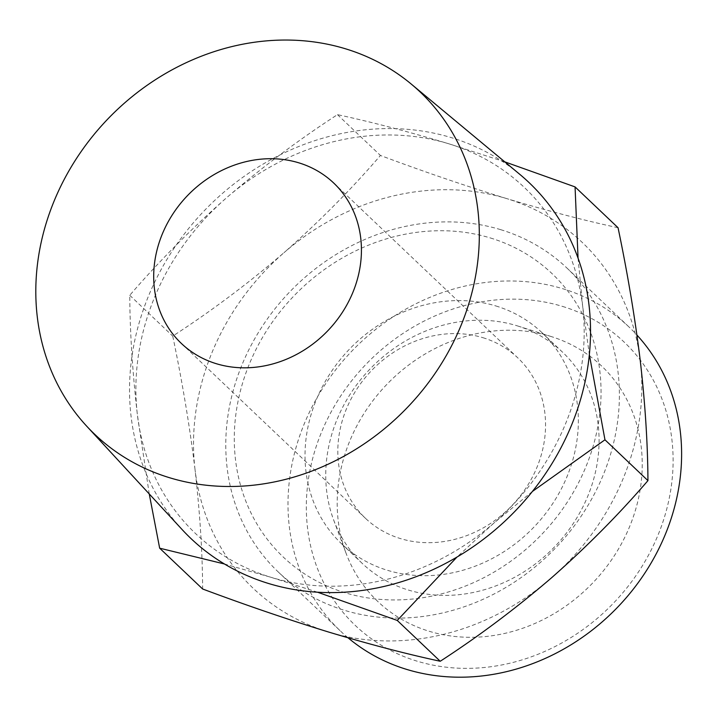 <?xml version="1.0" encoding="UTF-8"?>
<svg xmlns="http://www.w3.org/2000/svg" width="717" height="717" viewBox="0 0 717 717"><rect width="100%" height="100%" fill="white"/><g stroke="black" fill="none" stroke-linecap="round" stroke-linejoin="round"><path stroke-width="0.54" stroke-dasharray="3.58 2.69" d="M618.045 227.728C584.104 220.424 546.946 210.699 506.569 198.555A238.698 210.171 133.5 0 1 640.317 361.135A238.698 210.171 133.5 0 1 551.418 577.902A238.698 210.171 133.5 0 1 328.771 632.089A238.698 210.171 133.5 0 1 195.024 469.51C199.918 512.422 202.454 552.251 202.642 588.998M506.569 198.555C465.754 186.008 423.711 171.641 380.44 155.472C351.213 189.405 319.038 221.831 283.923 252.751A238.698 210.171 133.5 0 1 506.569 198.555M149.244 493.941L137.386 414.776C132.484 371.863 129.947 332.034 129.759 295.287C158.995 261.346 191.17 228.92 226.285 198.009A238.698 210.171 133.5 0 1 448.932 143.821A238.698 210.171 133.5 0 1 582.679 306.392A238.698 210.171 133.5 0 1 493.78 523.159A238.698 210.171 133.5 0 1 271.134 577.346A238.698 210.171 133.5 0 1 137.386 414.776A238.698 210.171 133.5 0 1 226.285 198.009C261.875 167.411 298.935 139.627 337.465 114.648C371.406 121.953 408.556 131.677 448.932 143.821L504.777 161.854M578.045 258.075L582.679 306.392L589.356 354.673M532.399 491.459L493.78 523.159L456.989 557.046M317.541 592.206L271.134 577.346L224.475 563.992M182.19 529.639A245.465 216.131 133.5 0 1 175.764 245.752A245.465 216.131 133.5 0 1 451.459 137.673A245.465 216.131 133.5 0 1 519.7 174.267M482.882 337.68A110.615 97.395 133.5 0 1 517.862 357.926A110.615 97.395 133.5 0 1 512.305 505.207A110.615 97.395 133.5 0 1 365.509 518.337A110.615 97.395 133.5 0 1 356.878 389.044A110.615 97.395 133.5 0 1 482.882 337.68M495.895 305.962A145.551 128.155 133.5 0 1 541.918 332.598A145.551 128.155 133.5 0 1 534.613 526.386A145.551 128.155 133.5 0 1 341.453 543.665A145.551 128.155 133.5 0 1 330.098 373.539A145.551 128.155 133.5 0 1 495.895 305.962M516.625 325.643A145.551 128.155 133.5 0 1 517.817 326.02A145.551 128.155 133.5 0 1 562.648 352.28A145.551 128.155 133.5 0 1 555.334 546.067A145.551 128.155 133.5 0 1 362.184 563.356A145.551 128.155 133.5 0 1 333.638 519.942A145.551 128.155 133.5 0 1 369.013 370.071A145.551 128.155 133.5 0 1 516.625 325.643M550.217 336.246A162.427 143.015 133.5 0 1 551.552 336.658A162.427 143.015 133.5 0 1 593.416 582.24A162.427 143.015 133.5 0 1 346.006 553.085A162.427 143.015 133.5 0 1 385.486 385.827A162.427 143.015 133.5 0 1 550.217 336.246M562.46 306.392A195.302 171.955 133.5 0 1 599.152 616.772A195.302 171.955 133.5 0 1 307.548 528.088A195.302 171.955 133.5 0 1 562.46 306.392M348.05 637.816A209.588 184.538 133.5 0 1 340.476 631.059A209.588 184.538 133.5 0 1 324.111 386.078A209.588 184.538 133.5 0 1 562.872 288.754A209.588 184.538 133.5 0 1 629.141 327.113A209.588 184.538 133.5 0 1 636.947 335.054M500.645 229.655A209.588 184.538 133.5 0 1 566.914 268.015A209.588 184.538 133.5 0 1 556.392 547.071A209.588 184.538 133.5 0 1 278.25 571.96A209.588 184.538 133.5 0 1 261.884 326.979A209.588 184.538 133.5 0 1 500.645 229.655M490.41 237.972A195.302 171.955 133.5 0 1 527.103 548.344A195.302 171.955 133.5 0 1 235.499 459.66A195.302 171.955 133.5 0 1 490.41 237.972M195.024 469.51A238.698 210.171 133.5 0 1 283.923 252.751C248.333 283.34 211.273 311.124 172.743 336.103C182.306 381.838 189.727 426.31 195.024 469.51M337.465 114.648L380.44 155.472M129.759 295.287L172.743 336.103M181.392 343.47L365.509 518.337M333.737 183.059L517.862 357.926M341.453 543.665L362.184 563.356M541.918 332.598L562.648 352.28M333.638 519.942L346.006 553.085M517.817 326.02L551.552 336.658M278.25 571.96L340.476 631.059M566.914 268.015L629.141 327.113"/><path stroke-width="1.08" d="M224.475 563.992L159.658 548.182L202.642 588.998C245.922 605.175 287.965 619.542 328.771 632.089C369.156 644.233 406.306 653.958 440.238 661.262C478.831 636.212 515.89 608.428 551.418 577.902C586.614 546.937 618.789 514.51 647.944 480.623C647.738 443.778 645.201 403.949 640.317 361.135C635.029 317.855 627.599 273.383 618.045 227.728L575.061 186.904L578.045 258.075M504.777 161.854L575.061 186.904M456.989 557.046L397.254 620.438L317.541 592.206M159.658 548.182L149.244 493.941M345.522 48.801A236.162 207.939 133.5 0 1 411.182 84.014A236.162 207.939 133.5 0 1 408.34 406.458A236.162 207.939 133.5 0 1 86.461 425.916A236.162 207.939 133.5 0 1 80.286 152.793A236.162 207.939 133.5 0 1 345.522 48.801M411.182 84.014L519.7 174.267A245.465 216.131 133.5 0 1 516.751 509.42A245.465 216.131 133.5 0 1 182.19 529.639L86.461 425.916M298.765 162.813A110.615 97.395 133.5 0 1 333.737 183.059A110.615 97.395 133.5 0 1 328.189 330.34A110.615 97.395 133.5 0 1 181.392 343.47A110.615 97.395 133.5 0 1 172.752 214.177A110.615 97.395 133.5 0 1 298.765 162.813M636.947 335.054A209.588 184.538 133.5 0 1 618.233 606.573A209.588 184.538 133.5 0 1 348.05 637.816M589.356 354.673L604.96 439.799L532.399 491.459M604.96 439.799L647.944 480.623M397.254 620.438L440.238 661.262"/></g></svg>
